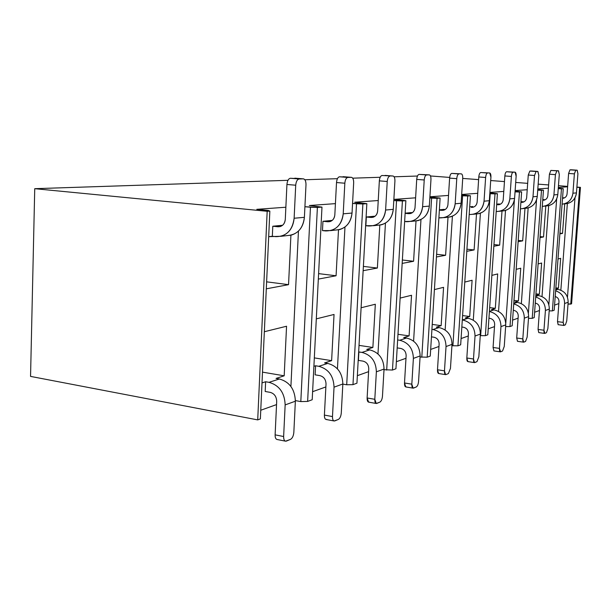 <?xml version="1.0" encoding="UTF-8"?>
<svg xmlns="http://www.w3.org/2000/svg" width="611" height="611" viewBox="0 0 611 611"><rect width="100%" height="100%" fill="white"/><g stroke="black" fill="none" stroke-linecap="round" stroke-linejoin="round"><path stroke-width="0.92" d="M534.213 317.613L532.219 318.346L528.5 318.346L532.219 318.346L541.491 190.334L543.462 190.189L537.772 189.578L543.462 190.189L534.213 317.613L532.219 318.346L541.491 190.334L537.726 190.189L543.462 190.189L534.213 317.613M518.105 318.155L512.591 320.126L518.105 318.155M512.194 325.755L510.002 326.572L505.641 326.572L510.002 326.572L519.449 192.022L521.634 191.854L515.088 191.151L521.634 191.854L512.194 325.755L510.002 326.572L519.449 192.022L515.042 191.854L521.634 191.854L512.194 325.755M494.505 326.602L488.22 328.848L494.505 326.602M487.815 334.775L485.378 335.676L480.261 335.638L485.378 335.676L494.994 193.886L497.423 193.702L489.869 192.885L497.423 193.702L487.815 334.775L485.378 335.676L494.994 193.886L490.213 193.71L480.651 335.699L490.213 193.71L489.816 193.679L497.423 193.702L487.815 334.775M468.278 335.981L461.084 338.563L468.278 335.981M460.671 344.818L457.945 345.826L451.919 345.719L457.945 345.826L467.705 195.971L470.424 195.764L461.664 194.81L470.424 195.764L460.671 344.818L457.945 345.826L467.705 195.971L462.611 195.787L452.904 345.857L462.611 195.787L461.603 195.703L470.424 195.764L460.671 344.818M438.965 346.475L430.671 349.439L438.965 346.475M430.259 356.068L427.188 357.198L420.07 356.992L427.188 357.198L437.064 198.315L440.119 198.079L429.9 196.948L440.119 198.079L430.259 356.068L427.188 357.198L437.064 198.315L431.603 198.117L421.796 357.252L431.603 198.117L429.839 197.972L440.119 198.079L430.259 356.068M405.987 358.275L396.363 361.72L405.987 358.275M395.943 368.761L392.476 370.045L384.006 369.693L392.476 370.045L402.405 200.966L405.872 200.698L394.133 199.377L415.617 197.819L394.133 199.377L405.872 200.698L395.943 368.761L392.476 370.045L402.405 200.966L396.524 200.759L386.679 370.121L396.524 200.759L393.797 200.523L405.872 200.698L395.943 368.761M368.601 371.648L357.351 375.673L368.601 371.648M356.939 383.189L352.975 384.655L346.704 384.762L342.84 384.113L346.704 384.762L352.975 384.655L362.881 203.982L366.844 203.677L354.678 202.233L378.24 200.523L354.678 202.233L366.844 203.677L356.939 383.189L352.975 384.655L362.881 203.982L356.511 203.769L346.704 384.762L356.511 203.769L352.562 203.417L366.844 203.677L356.939 383.189M325.862 386.939L312.603 391.689L325.862 386.939M312.198 399.739L307.631 401.427L300.811 401.58L295.388 400.602L300.811 401.58L307.631 401.427L317.392 207.457L321.982 207.106L309.38 205.517L335.416 203.631L309.38 205.517L321.982 207.106L312.198 399.739L307.631 401.427L317.392 207.457L310.457 207.236L300.811 401.58L310.457 207.236L304.912 206.717L317.392 207.457L321.982 207.106L312.198 399.739M276.546 404.589L260.76 410.241L276.546 404.589M260.362 418.909L257.712 419.894L30.55 376.399L34.735 188.684L30.55 376.399L257.712 419.894L267.175 211.291L34.735 188.684L267.175 211.291L269.848 211.093L268.107 210.421L256.819 209.329L285.864 207.228L256.819 209.329L268.107 210.421L269.848 211.093L260.362 418.909L257.712 419.894L267.175 211.291L269.848 211.093L260.362 418.909M571.575 303.789L568.016 304.087L570.743 304.095L579.633 187.424L580.45 187.363L576.899 187.088L580.45 187.363L571.575 303.789L570.743 304.095L579.633 187.424L576.883 187.31L580.45 187.363L571.575 303.789M558.859 303.575L554.567 305.11L558.859 303.575M554.185 310.22L552.382 310.892L549.19 310.884L552.382 310.892L561.456 188.814L563.25 188.677L558.286 188.142L563.25 188.677L554.185 310.22L552.382 310.892L561.456 188.814L558.24 188.684L563.25 188.677L554.185 310.22M539.452 310.518L534.602 312.252L539.452 310.518M537.817 188.952L548.388 188.188L537.817 188.952M558.332 187.462L567.611 186.79L558.332 187.462M567.642 186.386L558.462 185.691L567.642 186.386M548.625 184.942L538.161 184.148L548.625 184.942M527.675 183.353L515.699 182.445L527.675 183.353M504.465 181.589L490.702 180.543L504.465 181.589M478.619 179.626L462.718 178.42L478.619 179.626M449.681 177.427L430.472 175.968L449.681 177.427M417.466 176.029L394.118 176.8L417.466 176.029M380.172 177.266L352.707 178.175L380.172 177.266M337.432 178.679L304.836 179.756L337.432 178.679M287.964 180.314L34.735 188.684L287.964 180.314M429.907 196.78L448.52 195.428L429.907 196.78M461.687 194.474L477.71 193.313L461.687 194.474M489.9 192.427L503.792 191.419L489.9 192.427M515.126 190.601L527.217 189.723L515.126 190.601M290.905 386.465L298.451 231.103L290.905 386.465M265.189 391.475L265.632 381.745L262.004 382.906L265.632 381.745L265.189 391.475L270.261 392.377C274.354 393.583 276.5 396.592 276.691 401.404L275.118 434.849L283.634 436.521L285.154 404.91C284.665 392.835 279.28 385.304 269.016 382.333L265.632 381.745L269.016 382.333C279.28 385.304 284.665 392.835 285.154 404.91L283.634 436.521C283.657 439.981 284.596 441.493 286.444 441.066L290.523 439.362C292.386 438.247 293.486 435.91 293.838 432.351L295.365 401.206L293.838 432.351C293.486 435.91 292.386 438.247 290.523 439.362L285.574 441.188C284.237 440.814 283.588 439.263 283.634 436.521L275.118 434.849L276.691 401.404C276.5 396.592 274.354 393.583 270.261 392.377L265.189 391.475M264.342 331.735L286.559 326.236L284.184 375.811L276.065 378.408L279.41 378.988L269.016 382.333L279.41 378.988C289.568 381.898 294.892 389.306 295.365 401.206L285.154 404.91L295.365 401.206C294.892 389.306 289.568 381.898 279.41 378.988L276.065 378.408L284.184 375.811L262.501 372.137L284.184 375.811L286.559 326.236L264.342 331.735M272.323 236.266L272.789 226.23L282.603 225.26L272.789 226.23L272.323 236.266L275.767 236.64C286.33 236.579 292.448 230.446 294.128 218.242L295.716 185.217L286.933 184.476L285.291 219.402C284.627 224.26 282.19 226.719 277.967 226.765L272.789 226.23L279.998 226.628C283.145 225.627 284.909 223.214 285.291 219.402L286.933 184.476C287.307 180.764 288.453 178.695 290.37 178.267L303.239 178.855L299.13 178.985C297.229 179.413 296.091 181.49 295.716 185.217L294.128 218.242L304.393 217.325C302.964 228.552 297.404 234.624 287.72 235.533L291.447 235.075C299.138 232.562 303.453 226.643 304.393 217.325L305.989 184.805L304.393 217.325L294.128 218.242C293.188 227.704 288.827 233.715 281.06 236.258L268.68 236.678L272.323 236.266M290.912 235.197L288.545 284.665L266.304 288.827L288.545 284.665L266.617 281.839L288.545 284.665L290.912 235.197M337.44 368.83L344.978 227.009L337.44 368.83M322.471 230.607L322.952 221.289L331.979 220.395L322.952 221.289L322.471 230.607L325.739 230.943C335.752 230.859 341.572 225.154 343.214 213.835L352.043 213.04C350.653 223.473 345.36 229.125 336.165 229.988L339.701 229.553C347.01 227.2 351.119 221.694 352.043 213.04L353.662 182.857L352.043 213.04L343.214 213.835L344.833 183.216L343.214 213.835C342.282 222.61 338.135 228.193 330.757 230.576L322.471 230.607M338.494 229.805L336.081 275.767L318.323 279.09L336.081 275.767L318.598 273.629L336.081 275.767L338.494 229.805M315.123 374.833L315.582 365.775L313.894 366.317L315.582 365.775L315.123 374.833L319.943 375.635C323.83 376.727 325.854 379.507 326.022 383.975L324.395 415.09L332.483 416.572C332.468 419.795 333.262 421.239 334.859 420.887L338.379 419.421C339.983 418.436 340.953 416.29 341.282 412.983L342.847 383.983L334.034 387.175L332.483 416.572L334.034 387.175C333.614 375.956 328.535 368.998 318.797 366.302L315.582 365.775L318.797 366.302C328.535 368.998 333.614 375.956 334.034 387.175L342.847 383.983L341.282 412.983C340.953 416.29 339.983 418.436 338.379 419.421L334.156 420.987C332.98 420.635 332.422 419.161 332.483 416.572L324.395 415.09L326.022 383.975C325.854 379.507 323.83 376.727 319.943 375.635L315.123 374.833M316.307 318.866L334.041 314.466L331.62 360.658L324.594 362.903L327.771 363.415L318.797 366.302L327.771 363.415C337.409 366.058 342.435 372.916 342.847 383.983C342.435 372.916 337.409 366.058 327.771 363.415L324.594 362.903L331.62 360.658L334.041 314.466L316.307 318.866M305.989 184.805C305.989 181.146 305.072 179.16 303.239 178.855L290.37 178.267C288.453 178.695 287.307 180.764 286.933 184.476L295.716 185.217C296.091 181.49 297.229 179.413 299.13 178.985L290.37 178.267L303.583 178.878C305.217 179.489 306.019 181.459 305.989 184.805M277.104 439.508C275.737 439.149 275.08 437.598 275.118 434.849C275.072 437.575 275.729 439.126 277.081 439.5M314.321 357.893L331.62 360.658L314.321 357.893M351.34 177.335L347.812 177.442C346.17 177.839 345.177 179.764 344.833 183.216L336.516 182.536L334.828 214.927C334.186 219.441 331.865 221.717 327.855 221.778L322.952 221.289L329.787 221.64C332.774 220.701 334.454 218.463 334.828 214.927L336.516 182.536C336.86 179.092 337.86 177.175 339.51 176.785L351.34 177.335L339.51 176.785C337.86 177.175 336.86 179.092 336.516 182.536L344.833 183.216C345.177 179.764 346.17 177.839 347.812 177.442L339.51 176.785L351.623 177.358C353.036 177.908 353.716 179.741 353.662 182.857C353.693 179.466 352.921 177.625 351.34 177.335M326.809 419.398C325.197 419.734 324.395 418.298 324.395 415.09C324.342 417.672 324.907 419.138 326.091 419.49M351.356 177.335L343.084 176.678M575.012 197.781L567.474 297.229L575.012 197.781M567.352 203.539L560.852 290.164L567.352 203.539M392.934 176.014L381.99 175.502C380.554 175.869 379.668 177.648 379.347 180.864L377.644 211.055C377.285 214.354 375.681 216.447 372.832 217.325L366.34 217.012L365.63 225.726L368.96 226.009C378.476 225.91 384.021 220.579 385.61 210.031L387.237 181.49L379.347 180.864L377.644 211.055C377.025 215.263 374.81 217.401 371.007 217.455L366.34 217.012L365.859 225.703L373.733 225.658C380.745 223.42 384.709 218.211 385.61 210.031L393.285 209.336C391.934 219.074 386.893 224.359 378.148 225.184L381.516 224.772C388.459 222.557 392.384 217.417 393.285 209.336L394.912 181.177L393.285 209.336L385.61 210.031L387.237 181.49C387.565 178.267 388.443 176.48 389.864 176.113C388.443 176.48 387.565 178.267 387.237 181.49L379.347 180.864C379.668 177.648 380.554 175.869 381.99 175.502L393.163 176.037C394.393 176.541 394.981 178.252 394.912 181.177C394.966 178.015 394.301 176.289 392.934 176.014L385.09 175.41M413.586 261.264L402.366 260.003L413.586 261.264L402.168 263.402L413.586 261.264L416.015 220.93L413.586 261.264M445.602 255.276L436.613 254.298L445.602 255.276L436.445 256.987L445.602 255.276L448.016 217.249L445.602 255.276M474.113 249.937L466.926 249.189L474.113 249.937L466.789 251.312L474.113 249.937L476.496 213.965L474.113 249.937M377.377 268.038L363.385 266.404L377.377 268.038L363.148 270.704L377.377 268.038L379.805 225.085L377.377 268.038M499.661 245.156L493.955 244.576L499.661 245.156L493.848 246.248L499.661 245.156L502.005 211.016L499.661 245.156M522.688 240.849L518.212 240.406L522.688 240.849L518.12 241.704L522.688 240.849L524.986 208.374L522.688 240.849M562.525 233.394L559.936 233.15L562.525 233.394L559.875 233.891L562.525 233.394L564.74 203.83L562.525 233.394M404.642 221.503L406.72 221.701C415.77 221.594 421.071 216.592 422.606 206.709L429.334 206.098L430.954 179.71C431.022 176.739 430.457 175.128 429.258 174.868L426.562 174.952C425.317 175.296 424.538 176.969 424.225 179.985L422.606 206.709L424.225 179.985L416.717 179.397L415.022 207.679C414.418 211.62 412.31 213.621 408.683 213.682L405.124 213.354L410.424 213.56C413.135 212.735 414.67 210.772 415.022 207.679L416.717 179.397C417.023 176.396 417.809 174.723 419.077 174.387L429.258 174.868L419.077 174.387C417.809 174.723 417.023 176.396 416.717 179.397L424.225 179.985C424.538 176.969 425.317 175.296 426.562 174.952L419.077 174.387L429.449 174.883C430.526 175.349 431.03 176.953 430.954 179.71L429.334 206.098C428.028 215.225 423.209 220.189 414.884 220.976L418.092 220.586C424.714 218.501 428.464 213.674 429.334 206.098L422.606 206.709C421.72 214.369 417.939 219.257 411.256 221.365L404.642 221.503M438.889 217.806L439.981 217.906C448.619 217.791 453.683 213.079 455.164 203.784L456.768 178.656L449.62 178.114L447.932 204.708C447.351 208.412 445.335 210.299 441.875 210.36L439.37 210.138L443.54 210.245C446.122 209.458 447.588 207.61 447.932 204.708L449.62 178.114C449.91 175.288 450.613 173.715 451.728 173.402L458.869 173.936C457.761 174.25 457.059 175.823 456.768 178.656L455.164 203.784L461.114 203.249C459.854 211.834 455.248 216.508 447.298 217.272L450.36 216.89C456.684 214.919 460.266 210.367 461.114 203.249L462.718 178.412L461.114 203.249L455.164 203.784C454.309 210.986 450.689 215.591 444.312 217.585L438.889 217.806M469.195 214.514L469.508 214.537C477.764 214.415 482.606 209.963 484.042 201.187L485.623 177.48L478.795 176.969L477.138 202.065C476.572 205.571 474.64 207.35 471.333 207.412L472.922 207.297C475.396 206.556 476.801 204.815 477.138 202.065L478.795 176.969C479.07 174.303 479.704 172.821 480.704 172.531L487.517 173.028C486.532 173.325 485.898 174.807 485.623 177.48L484.042 201.187L489.342 200.714L490.923 177.266C491.007 174.631 490.58 173.196 489.64 172.959L480.704 172.531C479.704 172.821 479.07 174.303 478.795 176.969L485.623 177.48C485.898 174.807 486.532 173.325 487.517 173.028L480.704 172.531L489.77 172.974L490.923 177.266L489.342 200.714C488.12 208.825 483.713 213.247 476.114 213.972L479.039 213.613C485.088 211.742 488.517 207.442 489.342 200.714L484.042 201.187C483.209 207.992 479.75 212.338 473.647 214.224L469.508 214.537M543.538 236.946L540.093 236.617L543.538 236.946L540.017 237.61L543.538 236.946L545.799 205.999L543.538 236.946M468.179 361.559C467.209 361.704 466.758 360.521 466.827 357.993L468.431 333.667C468.339 330.177 466.682 328.046 463.474 327.259L461.832 327.03L463.474 327.259C466.682 328.046 468.339 330.177 468.431 333.667L466.827 357.993L473.502 358.993L475.03 336.019C474.785 327.282 470.638 321.936 462.611 319.996L468.057 318.239C476.015 320.156 480.124 325.442 480.368 334.087L475.03 336.019L473.502 358.993C473.426 361.521 473.869 362.713 474.831 362.56L476.962 361.674L478.833 356.816L480.368 334.087C480.124 325.442 476.015 320.156 468.057 318.239L465.422 317.888L469.706 316.513L462.58 315.574L469.706 316.513L472.104 280.258L464.772 282.076L472.104 280.258L469.706 316.513L465.422 317.888L468.057 318.239L462.298 319.95M397.982 334.293L409.095 335.89L403.688 337.616L406.575 338.036L399.693 340.251L397.646 339.953L399.693 340.251C408.499 342.511 413.067 348.56 413.387 358.39L411.822 384.174C411.768 387.015 412.356 388.321 413.571 388.084L416.274 386.962C417.512 386.167 418.275 384.327 418.566 381.424L420.131 355.938L418.566 381.424C418.275 384.327 417.512 386.167 416.274 386.962L413.089 388.153L411.822 384.174L413.387 358.39C413.067 348.56 408.499 342.511 399.693 340.251L406.575 338.036C415.304 340.266 419.818 346.231 420.131 355.938L413.387 358.39L420.131 355.938C419.818 346.231 415.304 340.266 406.575 338.036L403.688 337.616L409.095 335.89L411.539 295.266L409.095 335.89L397.982 334.293M432.229 324.418L441.15 325.648L436.346 327.183L439.103 327.565L433 329.528L431.924 329.375L433 329.528C441.409 331.62 445.747 337.287 446.03 346.544L444.48 370.846C444.411 373.52 444.923 374.764 445.999 374.574L448.39 373.581L450.46 368.402L452.01 344.375L450.46 368.402L448.39 373.581L445.999 374.574L445.587 374.627L444.48 370.846L446.03 346.544C445.747 337.287 441.409 331.62 433 329.528L439.103 327.565C447.428 329.627 451.735 335.225 452.01 344.375L446.03 346.544L452.01 344.375C451.735 335.225 447.428 329.627 439.103 327.565L436.346 327.183L441.15 325.648L443.571 287.33L441.15 325.648L432.229 324.418M489.403 311.503C496.926 313.443 500.783 318.484 500.967 326.61L505.755 324.876C505.541 316.674 501.616 311.679 493.993 309.884L491.465 309.563L495.322 308.334L497.682 273.927L491.863 275.37L497.682 273.927L495.322 308.334L489.671 307.608L495.322 308.334L491.465 309.563L493.993 309.884L489.411 311.358L493.993 309.884C501.616 311.679 505.541 316.674 505.755 324.876L500.967 326.61L499.462 348.392C499.378 350.798 499.767 351.936 500.63 351.814L502.548 351.012L504.251 346.437L505.755 324.876L504.251 346.437L502.548 351.012L500.63 351.814L499.462 348.392L500.967 326.61C500.783 318.499 496.942 313.466 489.442 311.511M513.981 300.398L518.426 300.948L514.936 302.063L517.357 302.361L513.767 303.522L517.357 302.361C524.673 304.041 528.431 308.784 528.622 316.574L527.148 337.089L528.622 316.574L524.307 318.148C524.185 310.671 520.664 305.928 513.736 303.911C520.664 305.928 524.185 310.671 524.307 318.148L522.825 338.853L524.307 318.148L528.622 316.574C528.431 308.784 524.673 304.041 517.357 302.361L514.936 302.063L518.426 300.948L520.748 268.214L518.426 300.948L513.981 300.398M535.939 293.845L539.36 294.258L536.191 295.266L538.52 295.548L535.748 296.442L538.52 295.548C545.547 297.129 549.152 301.635 549.327 309.067L547.876 328.619L549.327 309.067L545.409 310.487L543.958 330.223C543.866 332.407 544.172 333.453 544.875 333.377L546.44 332.72L547.876 328.619L546.44 332.72L544.875 333.377L543.958 330.223L545.409 310.487C545.348 303.583 542.11 299.1 535.702 297.045C542.11 299.1 545.348 303.583 545.409 310.487L549.327 309.067C549.152 301.635 545.547 297.129 538.52 295.548L536.191 295.266L539.36 294.258L541.636 263.036L539.36 294.258L535.939 293.845M555.857 287.865L558.423 288.163L555.766 289.011L558.423 288.163L560.661 258.323L558.423 288.163L555.857 287.865M555.758 289.11L557.774 289.347L555.697 290.019L557.774 289.347C564.541 290.844 568.001 295.136 568.161 302.231L564.587 303.53C564.564 297.114 561.585 292.868 555.636 290.805C561.585 292.868 564.564 297.114 564.587 303.53L563.166 322.379L564.587 303.53L568.161 302.231L566.741 320.92L568.161 302.231C568.001 295.136 564.541 290.844 557.774 289.347L555.758 289.11M375.322 304.24L372.878 347.468L366.737 349.431L369.762 349.889L361.941 352.41L358.657 352.012L358.42 360.398L363.003 361.124L358.42 360.398L358.886 351.936L361.941 352.41C371.198 354.869 376.002 361.338 376.368 371.816L374.803 399.296C374.772 402.313 375.444 403.68 376.834 403.397L379.905 402.122C381.31 401.236 382.165 399.25 382.471 396.157L384.044 369.036L376.368 371.816C376.002 361.338 371.198 354.869 361.941 352.41L369.762 349.889C378.927 352.31 383.685 358.688 384.044 369.036L382.471 396.157C382.165 399.25 381.31 401.236 379.905 402.122L376.254 403.474L374.803 399.296L376.368 371.816L384.044 369.036C383.685 358.688 378.927 352.31 369.762 349.889L366.737 349.431L372.878 347.468L359.024 345.375L372.878 347.468L375.322 304.24L361.101 307.761L375.322 304.24M400.121 298.099L411.539 295.266L400.121 298.099M434.406 289.599L443.571 287.33L434.406 289.599M516.173 269.344L520.748 268.214L516.173 269.344M538.108 263.906L541.636 263.036L538.108 263.906M558.011 258.98L560.661 258.323L558.011 258.98M497.66 204.777L499.447 204.601L497.66 204.777C500.821 204.716 502.677 203.028 503.22 199.713L504.854 175.953L503.22 199.713C502.891 202.31 501.547 203.959 499.179 204.67L497.66 204.777M500.554 204.127L498.675 203.967L500.554 204.127M496.712 204.158L498.675 203.967L496.712 204.158M537.81 171.439L536.099 171.492L534.518 175.487L532.998 196.788L537.283 196.406L538.803 175.311L537.81 171.439L531.585 170.996L537.909 171.447L538.803 175.311L537.283 196.406C536.137 203.707 532.074 207.694 525.101 208.366L527.789 208.038C533.342 206.335 536.504 202.462 537.283 196.406L532.998 196.788L534.518 175.487L528.263 175.036L526.659 197.597C526.132 200.744 524.353 202.348 521.32 202.409L522.779 202.302C525.055 201.63 526.346 200.064 526.659 197.597L528.263 175.036L529.852 171.049L531.585 170.996L529.852 171.049L528.263 175.036L534.518 175.487L536.099 171.492L529.852 171.049L537.81 171.439M542.751 200.271L544.111 200.171C546.295 199.522 547.54 198.033 547.846 195.68L549.411 174.204L555.414 174.639L556.865 170.836L558.5 170.797L559.294 174.479L557.805 194.565L553.925 194.909L557.805 194.565L559.294 174.479L558.416 170.79L556.865 170.836L555.414 174.639L553.925 194.909C553.169 200.729 550.099 204.464 544.722 206.098L542.285 206.411C548.953 205.686 552.833 201.851 553.925 194.909L555.414 174.639L549.411 174.204L547.846 195.68C547.357 198.621 545.684 200.148 542.835 200.278M577.128 170.194L575.722 170.24L574.386 173.86L572.919 193.206L576.456 192.885L577.914 173.723L577.128 170.194L571.384 169.797L577.204 170.202L577.914 173.723L576.456 192.885C575.379 199.522 571.621 203.157 565.175 203.776L567.657 203.471C572.79 201.92 575.722 198.392 576.456 192.885L572.919 193.206L574.386 173.86L568.612 173.455L567.077 193.939C566.649 196.62 565.129 198.086 562.525 198.338L563.479 198.224C565.58 197.613 566.779 196.184 567.077 193.939L568.612 173.455L569.956 169.843L571.384 169.797L569.956 169.843L568.612 173.455L574.386 173.86L575.722 170.24L569.956 169.843L577.128 170.194M516.135 176.235L514.584 198.445C513.4 206.128 509.169 210.321 501.898 211.024L504.701 210.673C510.49 208.893 513.782 204.815 514.584 198.445L516.135 176.235C516.226 173.745 515.844 172.386 515.004 172.157L513.11 172.218C512.224 172.501 511.644 173.898 511.384 176.434L504.854 175.953C505.114 173.425 505.694 172.027 506.588 171.752L515.004 172.157L506.588 171.752C505.694 172.027 505.114 173.425 504.854 175.953L511.384 176.434L509.826 198.873L511.384 176.434C511.644 173.898 512.224 172.501 513.11 172.218L506.588 171.752L515.119 172.172L516.135 176.235M524.017 201.829L522.023 201.661L524.017 201.829M520.931 201.775L522.023 201.661L520.931 201.775M562.097 204.173C568.314 203.31 571.927 199.652 572.919 193.206C572.186 198.758 569.231 202.317 564.06 203.883L562.097 204.173M445.236 209.512L443.754 209.382L445.236 209.512M439.385 209.81L443.754 209.382L439.385 209.81M496.208 211.551C503.953 211.261 508.497 207.03 509.826 198.873L514.584 198.445L509.826 198.873C509.024 205.311 505.702 209.428 499.867 211.23L496.208 211.551M371.007 217.455L373.153 217.241L371.007 217.455M374.971 216.309L374.199 216.233L374.971 216.309M366.34 217.012L374.199 216.233L366.34 217.012M557.805 194.565C556.697 201.515 552.795 205.319 546.089 205.96L548.67 205.647C554.009 204.021 557.056 200.332 557.805 194.565M543.148 199.583L545.233 199.751L543.148 199.583M412.333 212.704L411.15 212.59L412.333 212.704M405.131 213.186L411.15 212.59L405.131 213.186M472.738 206.526L469.699 206.824L472.738 206.526M542.728 200.271L544.355 200.103L542.728 200.271M520.435 208.863C527.606 208.32 531.799 204.295 532.998 196.788C532.212 202.905 529.027 206.816 523.428 208.534L520.435 208.863M562.532 198.285L563.716 198.163L562.532 198.285M564.495 197.865L562.578 197.704L564.495 197.865M462.718 178.412C462.794 175.624 462.306 174.104 461.244 173.86L451.728 173.402C450.613 173.715 449.91 175.288 449.62 178.114L456.768 178.656C457.059 175.823 457.761 174.25 458.869 173.936L451.728 173.402L461.404 173.875C462.367 174.303 462.802 175.815 462.718 178.412M518.25 316.063L516.692 338.005L522.825 338.853C522.733 341.137 523.077 342.236 523.856 342.129L525.582 341.412L527.148 337.089L525.582 341.412L523.596 342.168L522.825 338.853L516.692 338.005L518.25 316.063C518.174 312.924 516.662 311.014 513.714 310.327L513.286 310.273L513.714 310.327C516.662 311.014 518.174 312.924 518.25 316.063M558.996 301.674L557.499 321.646L563.166 322.379L563.984 325.411L565.412 324.815L566.741 320.92L565.412 324.815L563.785 325.434L563.166 322.379L557.499 321.646L558.996 301.674C558.973 299.008 557.706 297.29 555.208 296.534C557.706 297.29 558.973 299.008 558.996 301.674M489.915 318.346L488.945 318.216L489.915 318.346C492.985 319.079 494.566 321.096 494.658 324.403L493.069 347.476L499.462 348.392L493.069 347.476L494.658 324.403C494.566 321.096 492.985 319.079 489.915 318.346M400.679 348.423L397.173 347.903L400.679 348.423C404.192 349.339 406.017 351.753 406.139 355.671L404.505 382.975L411.822 384.174L404.505 382.975L406.139 355.671C406.017 351.753 404.192 349.339 400.679 348.423M368.754 368.876L367.119 397.967L374.803 399.296L367.119 397.967L368.754 368.876C368.616 364.706 366.692 362.117 363.003 361.124C366.692 362.117 368.616 364.706 368.754 368.876M439.126 344.024L437.491 369.754L444.48 370.846L437.491 369.754L439.126 344.024C439.011 340.335 437.277 338.066 433.925 337.219L431.458 336.867L433.925 337.219C437.277 338.066 439.011 340.335 439.126 344.024M462.611 319.996C470.638 321.936 474.785 327.282 475.03 336.019L480.368 334.087L478.833 356.816L476.962 361.674L474.48 362.606L473.502 358.993L466.827 357.993L467.827 361.597L474.503 362.613M539.597 308.524L538.07 329.436L543.958 330.223L538.07 329.436L539.597 308.524C539.528 305.546 538.085 303.728 535.267 303.071C538.085 303.728 539.528 305.546 539.597 308.524M556.865 170.836L550.87 170.416L558.416 170.79L550.87 170.416L549.411 174.204L550.87 170.416L556.865 170.836M369.181 402.061C367.776 402.336 367.089 400.969 367.119 397.967L368.593 402.137M406.277 386.878C405.047 387.107 404.459 385.808 404.505 382.975L405.788 386.946M493.955 350.92L493.069 347.476L493.955 350.92M517.548 341.32L516.692 338.005L517.486 341.312L523.612 342.168M439.042 373.481C437.95 373.665 437.438 372.42 437.491 369.754L438.629 373.527M558.202 324.701L557.499 321.646L558.133 324.693L563.8 325.434M538.803 332.613L538.07 329.436L538.772 332.605L544.661 333.407M480.406 213.193L473.288 320.133L480.406 213.193M445.144 329.963L452.4 216.21L445.144 329.963M514.378 200.057L505.778 323.28L514.378 200.057M505.511 210.451L498.545 311.396L505.511 210.451M521.343 303.583L528.148 207.939L521.343 303.583M536.534 199.965L528.4 313L536.534 199.965M556.667 198.972L548.854 304.591L556.667 198.972M548.67 205.647L542.01 296.541L548.67 205.647M420.971 219.509L413.594 341.121L420.971 219.509M377.972 353.937L385.449 223.114L377.972 353.937M280.793 236.327L291.18 235.136M330.505 230.637L339.449 229.614M285.406 441.15L277.127 439.508M303.262 178.855L294.838 178.168M334.194 420.994L326.137 419.497M411.027 221.419L417.863 220.64M563.884 203.929L567.482 203.516M444.098 217.638L450.147 216.943M499.661 211.276L504.503 210.726M473.441 214.278L478.833 213.659M373.489 225.719L381.272 224.825M523.23 208.58L527.598 208.076M544.538 206.136L548.487 205.686M376.284 403.481L368.624 402.145M413.12 388.153L405.819 386.946M500.348 351.852L493.978 350.928M445.618 374.635L438.652 373.535"/></g></svg>
